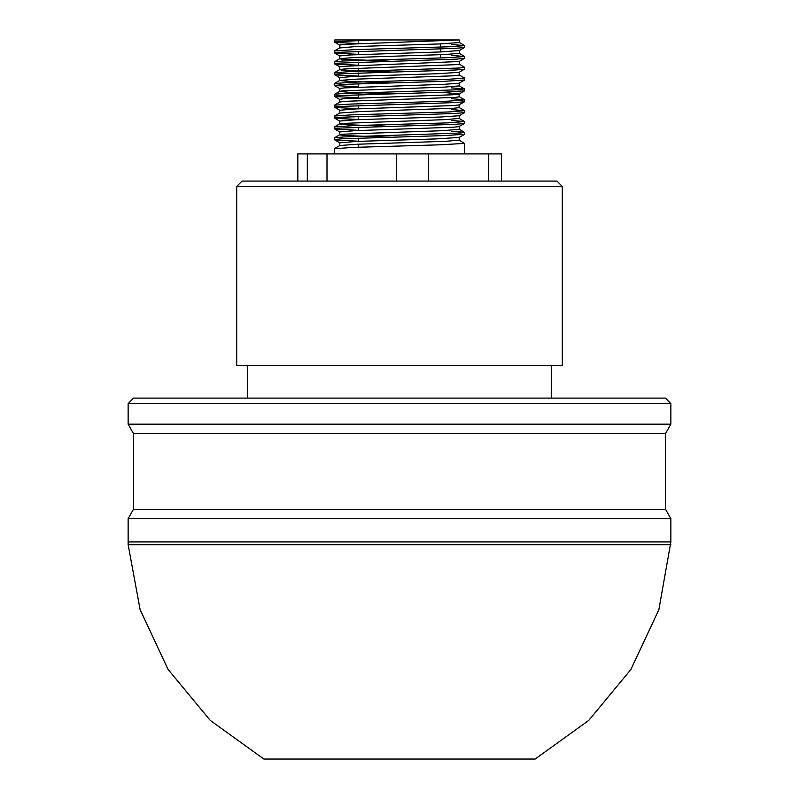 <?xml version="1.0" encoding="UTF-8"?>
<svg xmlns="http://www.w3.org/2000/svg" width="799" height="799" viewBox="0 0 799 799"><rect width="100%" height="100%" fill="white"/><g stroke="black" fill="none" stroke-linecap="round" stroke-linejoin="round"><path stroke-width="1.2" d="M670.86 424.189L128.14 424.189L128.14 403.575L670.86 403.575L670.86 424.189L665.527 433.418L133.473 433.418L128.14 424.189M128.14 518.631L670.86 518.631L665.527 509.402L133.473 509.402L128.14 518.631L128.14 541.962L670.86 541.962L670.86 518.631M670.86 403.575L665.427 398.142L133.573 398.142L128.14 403.575M133.573 509.402L133.573 433.418M399.5 181.053L242.117 181.053L236.684 186.487L562.316 186.487L556.883 181.053L399.5 181.053M236.684 186.487L236.684 365.582L562.316 365.582L562.316 186.487M551.46 398.142L551.46 365.582M334.372 41.957L334.372 40.18L334.991 39.95L373.243 39.95L334.861 41.728L339.176 42.607L358.352 43.516M464.628 45.643L464.269 47.56L455.29 48.3L337.348 52.334L334.372 52.844L337.647 53.383L358.352 54.372M334.431 50.986L354.736 49.658L450.017 46.781L464.628 45.613M373.243 39.95L459.195 39.95L459.195 42.427L464.569 45.543L451.385 44.524M334.372 63.64L334.591 61.783L342.681 61.014L447.27 57.748L464.628 56.489L464.549 58.327L456.569 59.106L336.639 63.191L334.372 63.64L337.468 64.18L358.352 65.178M464.628 56.489L451.385 55.361M464.628 67.306L464.159 69.333L454.981 70.052L337.857 73.927L334.511 74.407L335.86 74.916L358.352 76.085M334.372 72.789L352.119 71.401L459.435 68.045L464.628 67.356L459.195 64.14M464.549 80L442.946 81.398L348.783 84.235L334.372 85.413L334.372 83.565M334.451 85.493L358.352 86.901M334.372 83.615L349.672 82.347L443.325 79.63L464.628 78.202M464.628 90.816L445.163 92.215L338.906 95.57L334.441 96.12L335.65 96.539L358.352 97.778M334.372 96.25L334.871 94.222L344.329 93.463L460.514 89.658L464.189 88.829L451.385 87.87M334.431 105.198L350.891 104.03L448.109 101.173L464.628 99.855L464.479 101.793L455.13 102.582L337.498 106.557L334.372 107.096L336.259 107.535L358.352 108.654M464.569 99.775L451.385 98.726M334.431 116.055L351.39 114.866L449.078 111.97L464.628 110.701L464.139 112.699L455.31 113.428L338.027 117.353L334.372 117.932L336.739 118.402L358.352 119.441M464.569 110.622L451.385 109.583M334.431 126.931L353.198 125.663L448.748 122.806L464.628 121.568L464.399 123.535L455.04 124.344L338.426 128.15L334.481 128.689L335.87 129.158L358.352 130.357M464.628 121.558L451.385 120.439M464.628 134.192L445.882 135.54L341.702 138.866L334.991 139.455L334.411 139.745L335.73 140.015L358.352 141.193M334.372 139.645L334.561 137.748L344.389 136.919L460.743 133.004L464.229 132.254L451.385 131.326M334.372 148.724L352.828 147.425L439.73 144.829L464.409 143.421L459.195 140.125L445.662 141.343L357.722 144.21L339.865 145.508M458.506 39.95L345.198 44.335L339.895 45.004L339.805 47.9L356.094 46.552L439.61 43.925L459.195 42.507M390.122 61.223L341.582 59.166L339.805 58.727L339.805 55.96M339.865 58.647L356.204 57.428L444.993 54.562L459.195 53.293L464.579 56.399M459.115 50.587L441.038 51.925L350.721 54.911L339.805 55.93M394.077 72.13L341.473 70.002L339.805 69.603L339.805 66.796L341.183 66.447L459.115 61.493M334.411 72.679L339.865 69.533L345.318 68.894L456.808 64.639L459.175 64.22L459.195 61.433M390.731 82.916L348.644 81.438L339.805 80.499M339.865 80.419L357.383 79.101L453.642 75.805L459.195 75.086L459.195 72.29M459.115 72.329L438.172 73.748L354.197 76.424L339.805 77.623M390.341 93.783L348.464 92.285L340.104 91.476L341.852 90.846L444.763 87.141L459.195 85.912M459.115 83.166L444.574 84.295L344.569 87.86L339.955 88.429L339.805 91.276M334.661 105.098L340.014 102.012L346.466 101.323L455.58 97.348L459.135 96.789L459.195 93.992M447.06 92.824L459.195 93.952M464.529 90.916L458.726 94.182L452.534 94.811L343.87 98.696L339.805 99.356L339.805 102.132M339.805 113.029L360.259 111.58L453.522 108.314L459.016 107.715L459.195 104.849M464.519 101.773L458.776 104.969L453.243 105.548L355.116 108.994L339.805 110.232M394.077 126.442L347.096 124.764L340.014 124.065L341.662 123.475L444.604 119.69L459.195 118.482M459.115 115.765L439.909 117.093L355.685 119.77L339.805 121.078M394.077 137.308L349.333 135.75L340.504 134.981L339.865 134.622L341.832 134.242L441.428 130.706L459.195 129.318M464.479 123.505L458.816 126.681L453.153 127.271L355.255 130.686L339.805 131.905M459.115 137.478L435.934 138.916L356.424 141.473L339.805 142.801L334.461 139.755M334.431 40.1L334.991 39.95M307.275 181.053L307.275 153.917L297.877 153.917L297.877 181.053M488.499 181.053L488.499 153.917L428.584 153.917L428.584 181.053M297.618 181.053L297.877 153.917M307.275 153.917L326.961 153.917L326.961 181.053M396.274 181.053L396.274 153.917L326.961 153.917M396.274 153.917L428.584 153.917M488.499 153.917L501.382 153.917L501.382 181.053M128.14 544.678L140.155 609.637L168.12 669.492L210.247 720.388L263.82 759.05L535.18 759.05L588.753 720.388L630.88 669.492L658.845 609.637L670.86 541.962L128.14 541.962L128.14 544.678L670.86 544.678M665.427 509.402L665.427 433.418M247.54 398.142L247.54 365.582M334.372 51.056L334.372 52.804M334.372 72.719L334.372 74.537M464.628 78.142L464.628 79.95M464.628 89.029L464.628 90.806M334.372 105.278L334.372 107.076M334.372 116.135L334.372 117.942M334.372 127.011L334.372 128.819M464.628 132.444L464.628 134.242M334.372 148.764L334.372 153.917M464.628 143.331L464.628 153.917M459.195 50.577L459.195 53.303M339.805 77.663L339.805 80.419M459.195 83.146L459.195 85.863L464.569 88.959M334.461 107.196L339.805 110.242L339.805 113.039M339.805 121.068L339.805 123.835M459.195 115.705L459.195 118.462M339.805 131.935L339.805 134.701M459.195 126.562L459.195 129.278L464.529 132.354M339.805 142.781L339.805 145.548M459.195 137.418L459.195 140.135M339.805 45.153L334.431 42.047M459.105 50.627L464.519 47.501M339.805 56.01L334.461 52.924M459.095 61.493L464.549 58.337M339.805 66.856L334.431 63.76M459.115 72.339L464.439 69.253M339.805 77.713L334.471 74.637M459.125 83.186L464.529 80.06M339.805 88.569L334.471 85.483M339.805 99.426L334.471 96.339M459.095 115.765L464.539 112.619M339.805 121.128L334.471 118.052M339.805 131.985L334.441 128.889M459.095 137.478L464.569 134.312M339.895 145.488L334.451 148.644M339.915 134.632L334.461 137.778M339.905 123.775L334.551 126.881M459.195 118.412L464.559 121.508M339.895 112.929L334.651 115.965M459.195 107.555L464.549 110.652M459.195 96.699L464.519 99.775M339.875 91.236L334.551 94.312M339.905 80.359L334.421 83.535M459.195 74.996L464.589 78.112M339.905 58.657L334.411 61.823M339.915 47.79L334.461 50.946M358.352 40.399L358.352 43.675M358.352 51.286L358.352 54.582M358.352 62.152L358.352 65.408M358.352 68.235L358.352 71.171M358.352 72.979L358.352 76.245M358.352 83.875L358.352 87.121M358.352 94.672L358.352 97.937M358.352 105.548L358.352 108.864M358.352 116.454L358.352 119.67M358.352 127.231L358.352 130.557M358.352 138.127L358.352 141.393M358.352 144.19L358.352 147.226M440.649 43.885L440.649 47.111M440.649 48.889L440.649 51.935M440.649 54.751L440.649 57.967"/></g></svg>
